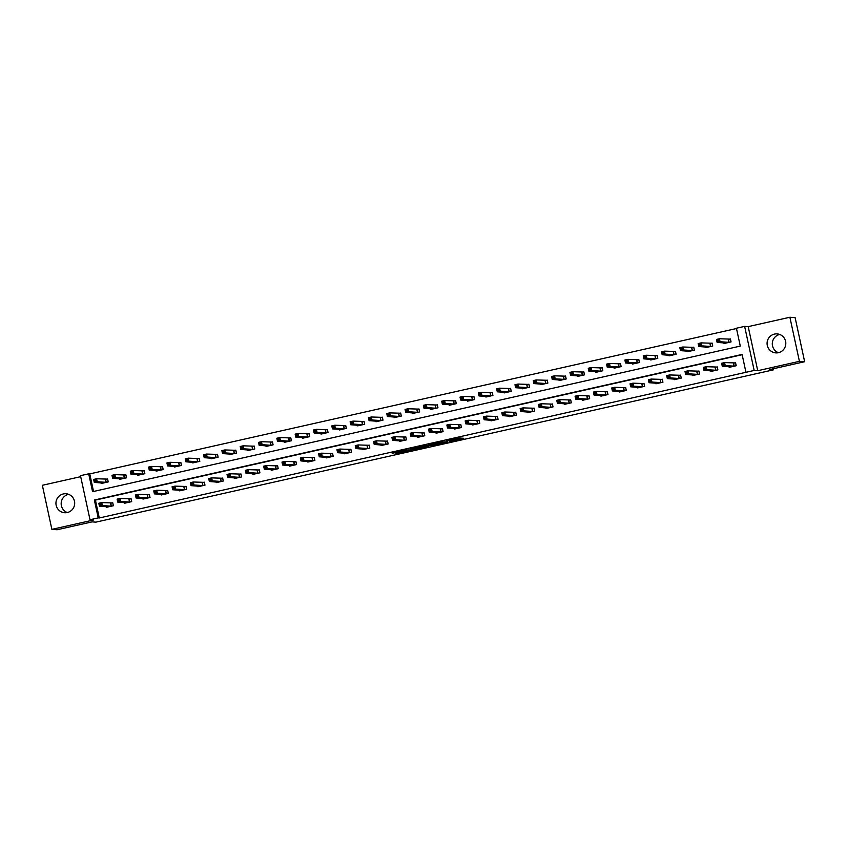 <?xml version="1.0" encoding="UTF-8"?>
<svg xmlns="http://www.w3.org/2000/svg" width="847" height="847" viewBox="0 0 847 847"><rect width="100%" height="100%" fill="white"/><g stroke="black" fill="none" stroke-linecap="round" stroke-linejoin="round"><path stroke-width="1.27" d="M449.588 441.499L463.754 438.301L460.037 438.037L446.433 441.033L454.871 440.069L449.588 441.499M67.284 512.541A9.518 9.381 94.1 0 1 68.586 494.309M67.326 512.53A9.518 9.381 -85.9 0 0 65.992 493.748A9.518 9.381 -85.9 0 0 55.966 503.944A9.518 9.381 -85.9 0 0 67.326 512.53M778.414 352.691A9.518 9.381 94.1 0 1 779.716 334.459M778.457 352.68A9.518 9.381 -85.9 0 0 777.133 333.898A9.518 9.381 -85.9 0 0 767.096 344.094A9.518 9.381 -85.9 0 0 778.457 352.68M395.814 453.198L411.833 449.979L406.751 449.948L392.193 453.272L407.132 450.117L409.567 450.286L395.898 453.547M98.231 517.898L90.004 519.74L80.476 475.665L88.702 473.822L92.567 491.684L740.289 346.095L736.424 328.223L744.64 326.381L754.169 370.457L745.953 372.299L742.088 354.427L94.366 500.026L98.231 517.898L99.279 517.972L745.953 372.299M804.65 361.711L799.42 361.341L789.891 317.254L795.121 317.636L804.65 361.711L769.658 369.578L773.427 369.843L95.87 522.144L92.101 521.879L57.109 529.746L51.879 529.364L93.562 519.994L90.004 519.74M789.891 317.254L748.197 326.624L757.737 370.711L799.42 361.341M757.737 370.711L754.169 370.457M431.748 445.49L447.671 441.922L442.6 441.89L428.031 445.215L431.748 445.49L431.515 444.389M428.783 446.21L413.823 449.513L410.128 449.249L425.977 445.67L428.709 445.871M80.698 476.67L42.35 485.289L51.879 529.364M773.427 369.843L773.195 368.784M742.152 354.724L95.415 500.101L99.279 517.972M729.034 366.709L729.161 367.333L736.212 365.745L735.567 362.77L733.661 363.194M710.707 370.827L710.845 371.441L717.885 369.864L717.25 366.889L715.344 367.312M692.391 374.946L692.528 375.56L699.569 373.982L698.923 371.007L697.028 371.431M674.074 379.064L674.212 379.678L681.253 378.101L680.607 375.115L678.712 375.549M655.758 383.183L655.885 383.797L662.936 382.219L662.29 379.234L660.385 379.668M637.442 387.301L637.569 387.915L644.62 386.338L643.974 383.352L642.068 383.786M619.115 391.42L619.252 392.034L626.293 390.446L625.658 387.471L623.752 387.905M600.798 395.538L600.936 396.152L607.977 394.564L607.331 391.589L605.436 392.013M582.482 399.657L582.62 400.271L589.66 398.683L589.014 395.708L587.119 396.131M564.166 403.765L564.293 404.39L571.344 402.801L570.698 399.826L568.792 400.25M545.849 407.883L545.976 408.508L553.027 406.92L552.382 403.945L550.476 404.368M527.522 412.002L527.66 412.627L534.701 411.039L534.065 408.063L532.16 408.487M509.206 416.121L509.343 416.745L516.384 415.157L515.738 412.182L513.843 412.605M490.889 420.239L491.016 420.853L498.068 419.276L497.422 416.3L495.527 416.724M472.573 424.358L472.7 424.972L479.751 423.394L479.106 420.419L477.2 420.843M454.246 428.476L454.384 429.09L461.435 427.513L460.789 424.527L458.883 424.961M435.93 432.595L436.067 433.209L443.108 431.631L442.473 428.646L440.567 429.08M417.613 436.713L417.751 437.327L424.792 435.75L424.146 432.764L422.251 433.198M399.297 440.832L399.424 441.446L406.475 439.858L405.829 436.883L403.934 437.317M380.981 444.95L381.108 445.564L388.159 443.976L387.513 441.001L385.607 441.425M362.654 449.069L362.791 449.683L369.843 448.095L369.197 445.12L367.291 445.543M344.337 453.177L344.475 453.801L351.516 452.213L350.87 449.238L348.975 449.662M326.021 457.295L326.159 457.92L333.199 456.332L332.553 453.357L330.658 453.78M307.705 461.414L307.832 462.038L314.883 460.45L314.237 457.475L312.342 457.899M289.388 465.532L289.515 466.157L296.566 464.569L295.921 461.594L294.015 462.017M271.061 469.651L271.199 470.265L278.24 468.687L277.604 465.712L275.699 466.136M252.745 473.769L252.882 474.384L259.923 472.806L259.277 469.82L257.382 470.254M234.428 477.888L234.566 478.502L241.607 476.925L240.961 473.939L239.066 474.373M216.112 482.007L216.239 482.621L223.29 481.043L222.645 478.057L220.749 478.491M197.796 486.125L197.923 486.739L204.974 485.162L204.328 482.176L202.422 482.61M179.469 490.244L179.606 490.858L186.647 489.27L186.012 486.294L184.106 486.729M161.152 494.362L161.29 494.976L168.331 493.388L167.685 490.413L165.79 490.837M142.836 498.481L142.974 499.095L150.014 497.507L149.368 494.532L147.473 494.955M124.52 502.589L124.647 503.213L131.698 501.625L131.052 498.65L129.146 499.074M106.203 506.707L106.33 507.332L113.382 505.744L112.736 502.769L110.83 503.192M736.488 328.52L89.75 473.897L93.541 491.472M723.878 342.887L724.016 343.501L731.056 341.923L730.41 338.938L728.515 339.372M705.562 347.005L705.689 347.619L712.74 346.042L712.094 343.056L710.199 343.49M687.245 351.124L687.372 351.738L694.424 350.15L693.778 347.175L691.872 347.609M668.918 355.242L669.056 355.856L676.097 354.268L675.461 351.293L673.556 351.717M650.602 359.361L650.74 359.975L657.78 358.387L657.134 355.412L655.239 355.835M632.286 363.469L632.423 364.094L639.464 362.505L638.818 359.53L636.923 359.954M613.969 367.587L614.096 368.212L621.147 366.624L620.502 363.649L618.606 364.072M595.653 371.706L595.78 372.331L602.831 370.742L602.185 367.767L600.279 368.191M577.326 375.824L577.463 376.449L584.504 374.861L583.869 371.886L581.963 372.309M559.009 379.943L559.147 380.557L566.188 378.98L565.542 376.004L563.647 376.428M540.693 384.062L540.831 384.676L547.871 383.098L547.226 380.112L545.33 380.547M522.377 388.18L522.504 388.794L529.555 387.217L528.909 384.231L527.003 384.665M504.06 392.299L504.187 392.913L511.239 391.335L510.593 388.35L508.687 388.784M485.733 396.417L485.871 397.031L492.912 395.454L492.276 392.468L490.371 392.902M467.417 400.536L467.555 401.15L474.595 399.562L473.949 396.587L472.054 397.021M449.101 404.654L449.238 405.268L456.279 403.68L455.633 400.705L453.738 401.129M430.784 408.773L430.911 409.387L437.963 407.799L437.317 404.824L435.411 405.247M412.468 412.881L412.595 413.505L419.646 411.917L419 408.942L417.095 409.366M394.141 416.999L394.279 417.624L401.319 416.036L400.684 413.061L398.778 413.484M375.824 421.118L375.962 421.742L383.003 420.154L382.357 417.179L380.462 417.603M357.508 425.236L357.646 425.861L364.686 424.273L364.041 421.298L362.145 421.721M339.192 429.355L339.319 429.969L346.37 428.391L345.724 425.416L343.818 425.84M320.865 433.473L321.002 434.088L328.054 432.51L327.408 429.524L325.502 429.958M302.548 437.592L302.686 438.206L309.727 436.629L309.091 433.643L307.186 434.077M284.232 441.711L284.37 442.325L291.41 440.747L290.765 437.761L288.869 438.195M265.916 445.829L266.043 446.443L273.094 444.866L272.448 441.88L270.553 442.314M247.599 449.948L247.726 450.562L254.778 448.974L254.132 445.998L252.226 446.422M229.272 454.066L229.41 454.68L236.461 453.092L235.815 450.117L233.91 450.54M210.956 458.174L211.094 458.799L218.134 457.211L217.499 454.236L215.593 454.659M192.64 462.293L192.777 462.917L199.818 461.329L199.172 458.354L197.277 458.778M174.323 466.411L174.45 467.036L181.502 465.448L180.856 462.473L178.961 462.896M156.007 470.53L156.134 471.154L163.185 469.566L162.539 466.591L160.634 467.015M137.68 474.648L137.817 475.273L144.858 473.685L144.223 470.71L142.317 471.133M119.363 478.767L119.501 479.381L126.542 477.803L125.896 474.828L124.001 475.252M101.047 482.885L101.185 483.499L108.225 481.922L107.58 478.936L105.684 479.37M89.75 473.897L88.702 473.822M748.197 326.624L744.64 326.381M95.415 500.101L94.366 500.026M445.151 442.452L442.568 442.028L436.861 443.436L445.151 442.452M421.308 447.65L427.523 446.274L421.308 447.65M731.014 341.934L730.41 339.118L719.421 338.768L720.066 341.743L717.123 342.4L725.911 343.077M717.547 341.299L717.123 342.4L716.477 339.425L719.421 338.768L717.282 340.102L717.547 341.299L718.711 341.034L718.457 339.838M729.161 342.347L720.066 341.743L718.711 341.034M716.477 339.425L717.282 340.102M735.598 362.94L736.17 365.756M723.867 364.856L723.613 363.659L722.438 363.924L722.692 365.121L725.212 365.565L722.279 366.232L721.633 363.257L724.566 362.59L725.212 365.565L734.307 366.169M731.067 366.899L722.279 366.232L722.692 365.121M723.613 363.659L724.566 362.59L735.556 362.94M722.438 363.924L721.633 363.257M712.698 346.042L712.094 343.236L701.104 342.887L701.74 345.862L698.807 346.518L707.594 347.196M699.22 345.407L698.807 346.518L698.161 343.543L701.104 342.887L698.966 344.221L699.22 345.407L700.395 345.153L700.141 343.956M710.834 346.465L701.74 345.862L700.395 345.153M698.161 343.543L698.966 344.221M693.809 347.355L682.777 347.005L683.423 349.98L680.49 350.637L689.31 351.293M694.381 350.16L693.767 347.355M680.903 349.525L680.49 350.637L679.845 347.662L682.777 347.005L680.649 348.339L680.903 349.525L682.079 349.26L681.824 348.075M692.518 350.584L683.423 349.98L682.079 349.26M679.845 347.662L680.649 348.339M717.282 367.058L717.854 369.874M705.551 368.974L705.286 367.778L704.122 368.043L704.376 369.239L706.896 369.684L703.963 370.351L703.317 367.365L706.25 366.709L706.896 369.684L715.99 370.287M712.751 371.018L703.963 370.351L704.376 369.239M705.286 367.778L706.25 366.709L717.24 367.058M704.122 368.043L703.317 367.365M698.966 371.177L699.527 373.993M687.235 373.093L686.97 371.897L685.795 372.161L686.059 373.358L688.579 373.802L685.636 374.469L685.001 371.484L687.933 370.827L688.579 373.802L697.674 374.406M694.466 375.115L685.636 374.469L686.059 373.358M686.97 371.897L687.933 370.827L698.923 371.177M685.795 372.161L685.001 371.484M675.493 351.473L664.461 351.124L665.107 354.099L662.174 354.755L670.993 355.391M676.065 354.279L675.451 351.463M662.587 353.644L662.174 354.755L661.528 351.78L664.461 351.124L662.333 352.458L662.587 353.644L663.762 353.379L663.508 352.193M674.201 354.702L665.107 354.099L663.762 353.379M661.528 351.78L662.333 352.458M657.177 355.592L646.145 355.232L646.79 358.217L643.847 358.874L652.635 359.552M657.738 358.397L657.134 355.581M644.271 357.762L643.847 358.874L643.212 355.899L646.145 355.232L644.006 356.576L644.271 357.762L645.446 357.498L645.181 356.312M655.885 358.821L646.79 358.217L645.446 357.498M643.212 355.899L644.006 356.576M638.86 359.71L627.828 359.35L628.474 362.336L625.531 362.992L634.318 363.659M639.421 362.516L638.818 359.7M625.954 361.881L625.531 362.992L624.885 360.017L627.828 359.35L625.689 360.695L625.954 361.881L627.119 361.616L626.865 360.43M637.569 362.94L628.474 362.336L627.119 361.616M624.885 360.017L625.689 360.695M680.649 375.295L681.21 378.111M668.908 377.211L668.654 376.015L667.478 376.28L667.732 377.476L670.263 377.921L667.32 378.588L666.674 375.602L669.617 374.946L670.263 377.921L679.347 378.524M676.107 379.255L667.32 378.588L667.732 377.476M668.654 376.015L669.617 374.946L680.607 375.295M667.478 376.28L666.674 375.602M662.333 379.414L662.894 382.23M650.591 381.33L650.337 380.134L649.162 380.398L649.416 381.595L651.936 382.039L649.003 382.696L648.357 379.721L651.29 379.064L651.936 382.039L661.031 382.643M657.791 383.373L649.003 382.696L649.416 381.595M650.337 380.134L651.29 379.064L662.28 379.414M649.162 380.398L648.357 379.721M632.021 384.252L630.846 384.517L631.1 385.703L632.275 385.449L632.021 384.252L632.974 383.183L633.62 386.158L630.687 386.814L630.041 383.839L632.974 383.183L643.964 383.532L644.578 386.338M632.275 385.449L633.62 386.158L642.714 386.761M639.474 387.492L630.687 386.814L631.1 385.703M630.846 384.517L630.041 383.839M613.694 388.371L612.529 388.635L612.783 389.821L613.959 389.556L613.694 388.371L614.657 387.301L615.303 390.276L612.37 390.933L611.725 387.958L614.657 387.301L625.647 387.651L626.261 390.456M613.959 389.556L615.303 390.276L624.398 390.88M621.147 391.61L612.37 390.933L612.783 389.821M612.529 388.635L611.725 387.958M607.373 391.769L607.934 394.575M595.642 393.675L595.377 392.489L594.202 392.754L594.467 393.94L596.987 394.395L594.043 395.051L593.408 392.076L596.341 391.42L596.987 394.395L606.081 394.998M602.873 395.708L594.043 395.051L594.467 393.94M595.377 392.489L596.341 391.42L607.331 391.759M594.202 392.754L593.408 392.076M577.061 396.608L575.886 396.872L576.14 398.058L577.315 397.794L577.061 396.608L578.025 395.538L578.66 398.514L575.727 399.17L575.081 396.195L578.025 395.538L589.014 395.877L589.618 398.693M577.315 397.794L578.66 398.514L587.754 399.117M584.546 399.795L575.727 399.17L576.14 398.058M575.886 396.872L575.081 396.195M570.74 400.006L571.302 402.812M558.999 401.912L558.745 400.726L557.57 400.991L557.824 402.177L560.343 402.632L557.411 403.288L556.765 400.313L559.698 399.646L560.343 402.632L569.438 403.236M566.23 403.913L557.411 403.288L557.824 402.177M558.745 400.726L559.698 399.646L570.687 399.996M557.57 400.991L556.765 400.313M552.413 404.125L552.985 406.931M540.682 406.031L540.428 404.845L539.253 405.11L539.507 406.295L542.027 406.751L539.094 407.407L538.448 404.432L541.381 403.765L542.027 406.751L551.122 407.343M547.882 408.074L539.094 407.407L539.507 406.295M540.428 404.845L541.381 403.765L552.371 404.114M539.253 405.11L538.448 404.432M534.097 408.233L534.669 411.049M522.366 410.149L522.101 408.963L520.926 409.217L521.191 410.414L523.711 410.869L520.778 411.526L520.132 408.55L523.065 407.883L523.711 410.869L532.805 411.462M529.555 412.193L520.778 411.526L521.191 410.414M522.101 408.963L523.065 407.883L534.055 408.233M520.926 409.217L520.132 408.55M515.781 412.351L516.342 415.168M504.05 414.268L503.785 413.071L502.61 413.336L502.874 414.532L505.394 414.977L502.451 415.644L501.816 412.658L504.748 412.002L505.394 414.977L514.489 415.581M511.239 416.311L502.451 415.644L502.874 414.532M503.785 413.071L504.748 412.002L515.738 412.351M502.61 413.336L501.816 412.658M497.464 416.47L498.025 419.286M485.723 418.386L485.469 417.19L484.293 417.455L484.548 418.651L487.067 419.096L484.135 419.763L483.489 416.777L486.432 416.121L487.067 419.096L496.162 419.699M492.922 420.43L484.135 419.763L484.548 418.651M485.469 417.19L486.432 416.121L497.422 416.47M484.293 417.455L483.489 416.777M479.148 420.588L479.709 423.405M467.406 422.505L467.152 421.308L465.977 421.573L466.231 422.769L468.751 423.214L465.818 423.881L465.172 420.895L468.105 420.239L468.751 423.214L477.846 423.818M474.606 424.548L465.818 423.881L466.231 422.769M467.152 421.308L468.105 420.239L479.095 420.588M465.977 421.573L465.172 420.895M460.821 424.707L461.393 427.523M449.09 426.623L448.836 425.427L447.661 425.692L447.915 426.888L450.435 427.333L447.502 428L446.856 425.014L449.789 424.358L450.435 427.333L459.529 427.936M456.289 428.667L447.502 428L447.915 426.888M448.836 425.427L449.789 424.358L460.779 424.707M447.661 425.692L446.856 425.014M442.505 428.826L443.066 431.631M430.774 430.742L430.509 429.545L429.334 429.81L429.598 431.007L432.118 431.451L429.185 432.108L428.54 429.133L431.472 428.476L432.118 431.451L441.213 432.055M437.963 432.785L429.185 432.108L429.598 431.007M430.509 429.545L431.472 428.476L442.462 428.826M429.334 429.81L428.54 429.133M424.188 432.944L424.749 435.75M412.447 434.86L412.193 433.664L411.017 433.929L411.282 435.114L413.802 435.57L410.859 436.226L410.223 433.251L413.156 432.595L413.802 435.57L422.897 436.173M419.646 436.904L410.859 436.226L411.282 435.114M412.193 433.664L413.156 432.595L424.146 432.944M411.017 433.929L410.223 433.251M405.872 437.063L406.433 439.868M394.13 438.968L393.876 437.783L392.701 438.047L392.955 439.233L395.475 439.688L392.542 440.345L391.896 437.37L394.84 436.713L395.475 439.688L404.57 440.292M401.33 441.022L392.542 440.345L392.955 439.233M393.876 437.783L394.84 436.713L405.829 437.063M392.701 438.047L391.896 437.37M387.555 441.181L388.117 443.987M375.814 443.087L375.56 441.901L374.385 442.166L374.639 443.352L377.159 443.807L374.226 444.463L373.58 441.488L376.513 440.832L377.159 443.807L386.253 444.41M383.013 445.141L374.226 444.463L374.639 443.352M375.56 441.901L376.513 440.832L387.503 441.171M374.385 442.166L373.58 441.488M369.228 445.3L369.8 448.105M357.498 447.205L357.243 446.02L356.068 446.284L356.322 447.47L358.842 447.925L355.909 448.582L355.264 445.607L358.196 444.94L358.842 447.925L367.937 448.529M364.697 449.259L355.909 448.582L356.322 447.47M357.243 446.02L358.196 444.94L369.186 445.289M356.068 446.284L355.264 445.607M350.912 449.418L351.473 452.224M339.181 451.324L338.916 450.138L337.741 450.403L338.006 451.589L340.526 452.044L337.593 452.7L336.947 449.725L339.88 449.058L340.526 452.044L349.62 452.647M346.37 453.367L337.593 452.7L338.006 451.589M338.916 450.138L339.88 449.058L350.87 449.408M337.741 450.403L336.947 449.725M620.544 363.829L609.512 363.469L610.147 366.455L607.214 367.111L616.002 367.778M621.105 366.635L620.502 363.818M607.627 365.999L607.214 367.111L606.568 364.136L609.512 363.469L607.373 364.813L607.627 365.999L608.802 365.735L608.548 364.549M619.242 367.047L610.147 366.455L608.802 365.735M606.568 364.136L607.373 364.813M602.217 367.937L591.185 367.587L591.831 370.573L588.898 371.23L597.686 371.897M602.789 370.753L602.175 367.937M589.311 370.118L588.898 371.23L588.252 368.254L591.185 367.587L589.057 368.921L589.311 370.118L590.486 369.853L590.232 368.667M600.925 371.166L591.831 370.573L590.486 369.853M588.252 368.254L589.057 368.921M583.901 372.055L572.868 371.706L573.514 374.681L570.582 375.348L579.369 376.015M584.472 374.872L583.858 372.055M570.994 374.236L570.582 375.348L569.936 372.362L572.868 371.706L570.74 373.04L570.994 374.236L572.17 373.972L571.905 372.775M582.609 375.285L573.514 374.681L572.17 373.972M569.936 372.362L570.74 373.04M565.584 376.174L554.552 375.824L555.198 378.8L552.255 379.467L561.042 380.134M566.145 378.99L565.542 376.174M552.678 378.355L552.255 379.467L551.619 376.481L554.552 375.824L552.413 377.159L552.678 378.355L553.853 378.09L553.589 376.894M564.293 379.403L555.198 378.8L553.853 378.09M551.619 376.481L552.413 377.159M547.268 380.292L536.236 379.943L536.882 382.918L533.938 383.585L542.726 384.252M547.829 383.109L547.226 380.292M534.351 382.473L533.938 383.585L533.292 380.599L536.236 379.943L534.097 381.277L534.351 382.473L535.526 382.209L535.272 381.012M545.976 383.522L536.882 382.918L535.526 382.209M533.292 380.599L534.097 381.277M528.952 384.411L517.909 384.062L518.555 387.037L515.622 387.704L524.409 388.371M529.513 387.227L528.909 384.411M516.035 386.592L515.622 387.704L514.976 384.718L517.909 384.062L515.781 385.396L516.035 386.592L517.21 386.327L516.956 385.131M527.649 387.64L518.555 387.037L517.21 386.327M514.976 384.718L515.781 385.396M510.625 388.529L499.592 388.18L500.238 391.155L497.305 391.812L506.093 392.489M511.196 391.335L510.582 388.529M497.718 390.711L497.305 391.812L496.66 388.837L499.592 388.18L497.464 389.514L497.718 390.711L498.894 390.446L498.639 389.249M509.333 391.759L500.238 391.155L498.894 390.446M496.66 388.837L497.464 389.514M492.308 392.648L481.276 392.299L481.922 395.274L478.989 395.93L487.766 396.608M492.88 395.454L492.266 392.648M479.402 394.818L478.989 395.93L478.343 392.955L481.276 392.299L479.148 393.633L479.402 394.818L480.577 394.564L480.313 393.368M491.016 395.877L481.922 395.274L480.577 394.564M478.343 392.955L479.148 393.633M473.992 396.767L462.96 396.417L463.605 399.392L460.662 400.049L469.45 400.726M474.553 399.572L473.949 396.767M461.086 398.937L460.662 400.049L460.027 397.074L462.96 396.417L460.821 397.751L461.086 398.937L462.261 398.672L461.996 397.487M472.7 399.996L463.605 399.392L462.261 398.672M460.027 397.074L460.821 397.751M455.675 400.885L444.643 400.536L445.278 403.511L442.346 404.167L451.133 404.845M456.237 403.691L455.633 400.875M442.759 403.056L442.346 404.167L441.7 401.192L444.643 400.536L442.505 401.87L442.759 403.056L443.934 402.791L443.68 401.605M454.373 404.114L445.278 403.511L443.934 402.791M441.7 401.192L442.505 401.87M437.359 405.004L426.316 404.644L426.962 407.629L424.029 408.286L432.817 408.963M437.92 407.809L437.306 404.993M424.442 407.174L424.029 408.286L423.384 405.311L426.316 404.644L424.188 405.988L424.442 407.174L425.618 406.909L425.363 405.724M436.057 408.233L426.962 407.629L425.618 406.909M423.384 405.311L424.188 405.988M419.032 409.122L408 408.762L408.646 411.748L405.713 412.404L414.501 413.071M419.604 411.928L418.99 409.112M406.126 411.293L405.713 412.404L405.067 409.429L408 408.762L405.872 410.107L406.126 411.293L407.301 411.028L407.047 409.842M417.74 412.351L408.646 411.748L407.301 411.028M405.067 409.429L405.872 410.107M400.716 413.23L389.684 412.881L390.329 415.866L387.397 416.523L396.174 417.19M401.287 416.046L400.673 413.23M387.81 415.411L387.397 416.523L386.751 413.548L389.684 412.881L387.555 414.215L387.81 415.411L388.985 415.146L388.72 413.961M399.424 416.459L390.329 415.866L388.985 415.146M386.751 413.548L387.555 414.215M382.399 417.349L371.367 416.999L372.013 419.985L369.07 420.641L377.857 421.308M382.96 420.165L382.357 417.349M369.493 419.53L369.07 420.641L368.434 417.666L371.367 416.999L369.228 418.333L369.493 419.53L370.668 419.265L370.404 418.069M381.108 420.578L372.013 419.985L370.668 419.265M368.434 417.666L369.228 418.333M364.083 421.467L353.051 421.118L353.686 424.093L350.753 424.76L359.583 425.406M364.644 424.283L364.041 421.467M351.166 423.648L350.753 424.76L350.107 421.774L353.051 421.118L350.912 422.452L351.166 423.648L352.341 423.384L352.087 422.187M362.781 424.696L353.686 424.093L352.341 423.384M350.107 421.774L350.912 422.452M345.767 425.586L334.724 425.236L335.37 428.211L332.437 428.878L341.256 429.503M346.328 428.402L345.714 425.586M332.85 427.767L332.437 428.878L331.791 425.893L334.724 425.236L332.596 426.57L332.85 427.767L334.025 427.502L333.771 426.306M344.464 428.815L335.37 428.211L334.025 427.502M331.791 425.893L332.596 426.57M328.011 432.521L327.397 429.704L316.407 429.355L317.053 432.33L314.121 432.997L322.94 433.622M314.533 431.885L314.121 432.997L313.475 430.011L316.407 429.355L314.279 430.689L314.533 431.885L315.709 431.621L315.455 430.424M326.148 432.933L317.053 432.33L315.709 431.621M313.475 430.011L314.279 430.689M309.684 436.639L309.081 433.823L298.091 433.473L298.737 436.449L295.804 437.116L304.581 437.783M296.217 436.004L295.804 437.116L295.158 434.13L298.091 433.473L295.952 434.807L296.217 436.004L297.392 435.739L297.128 434.543M307.832 437.052L298.737 436.449L297.392 435.739M295.158 434.13L295.952 434.807M291.368 440.747L290.765 437.941L279.775 437.592L280.421 440.567L277.477 441.223L286.265 441.901M277.901 440.122L277.477 441.223L276.842 438.248L279.775 437.592L277.636 438.926L277.901 440.122L279.076 439.858L278.811 438.661M289.515 441.171L280.421 440.567L279.076 439.858M276.842 438.248L277.636 438.926M273.052 444.866L272.448 442.06L261.458 441.711L262.094 444.686L259.161 445.342L267.991 445.998M259.574 444.23L259.161 445.342L258.515 442.367L261.458 441.711L259.32 443.045L259.574 444.23L260.749 443.966L260.495 442.78M271.188 445.289L262.094 444.686L260.749 443.966M258.515 442.367L259.32 443.045M332.596 453.526L333.157 456.342M320.854 455.442L320.6 454.257L319.425 454.521L319.69 455.707L322.209 456.162L319.266 456.819L318.62 453.844L321.564 453.177L322.209 456.162L331.304 456.755M328.054 457.486L319.266 456.819L319.69 455.707M320.6 454.257L321.564 453.177L332.553 453.526M319.425 454.521L318.62 453.844M314.279 457.645L314.84 460.461M302.538 459.561L302.284 458.365L301.108 458.629L301.363 459.826L303.882 460.281L300.95 460.937L300.304 457.962L303.247 457.295L303.882 460.281L312.977 460.874M309.737 461.604L300.95 460.937L301.363 459.826M302.284 458.365L303.247 457.295L314.237 457.645M301.108 458.629L300.304 457.962M295.952 461.763L296.524 464.58M284.221 463.68L283.967 462.483L282.792 462.748L283.046 463.944L285.566 464.389L282.633 465.056L281.987 462.07L284.92 461.414L285.566 464.389L294.661 464.992M291.421 465.723L282.633 465.056L283.046 463.944M283.967 462.483L284.92 461.414L295.91 461.763M282.792 462.748L281.987 462.07M277.636 465.882L278.208 468.698M265.905 467.798L265.651 466.602L264.476 466.866L264.73 468.063L267.25 468.507L264.317 469.174L263.671 466.189L266.604 465.532L267.25 468.507L276.344 469.111M273.105 469.841L264.317 469.174L264.73 468.063M265.651 466.602L266.604 465.532L277.594 465.882M264.476 466.866L263.671 466.189M254.174 446.178L243.131 445.829L243.777 448.804L240.844 449.461L249.664 450.096M254.735 448.984L254.121 446.178M241.257 448.349L240.844 449.461L240.199 446.485L243.131 445.829L241.003 447.163L241.257 448.349L242.433 448.084L242.178 446.898M252.872 449.408L243.777 448.804L242.433 448.084M240.199 446.485L241.003 447.163M235.847 450.297L224.815 449.948L225.461 452.923L222.528 453.579L231.347 454.204M236.419 453.103L235.805 450.286M222.941 452.467L222.528 453.579L221.882 450.604L224.815 449.948L222.687 451.282L222.941 452.467L224.116 452.203L223.862 451.017M234.555 453.526L225.461 452.923L224.116 452.203M221.882 450.604L222.687 451.282M217.531 454.416L206.499 454.056L207.144 457.041L204.212 457.698L212.989 458.365M218.092 457.221L217.488 454.405M204.625 456.586L204.212 457.698L203.566 454.723L206.499 454.056L204.36 455.4L204.625 456.586L205.8 456.321L205.535 455.135M216.239 457.645L207.144 457.041L205.8 456.321M203.566 454.723L204.36 455.4M199.214 458.534L188.182 458.174L188.828 461.16L185.885 461.816L194.672 462.483M199.776 461.34L199.172 458.523M186.308 460.704L185.885 461.816L185.249 458.841L188.182 458.174L186.044 459.519L186.308 460.704L187.473 460.44L187.219 459.254M197.923 461.763L188.828 461.16L187.473 460.44M185.249 458.841L186.044 459.519M180.898 462.642L169.866 462.293L170.501 465.278L167.568 465.935L176.356 466.602M181.459 465.458L180.856 462.642M167.981 464.823L167.568 465.935L166.923 462.96L169.866 462.293L167.727 463.627L167.981 464.823L169.156 464.558L168.902 463.373M179.596 465.871L170.501 465.278L169.156 464.558M166.923 462.96L167.727 463.627M162.571 466.761L151.539 466.411L152.185 469.397L149.252 470.053L158.04 470.72M163.143 469.577L162.529 466.761M149.665 468.942L149.252 470.053L148.606 467.078L151.539 466.411L149.411 467.745L149.665 468.942L150.84 468.677L150.586 467.48M161.279 469.99L152.185 469.397L150.84 468.677M148.606 467.078L149.411 467.745M144.255 470.879L133.223 470.53L133.868 473.505L130.936 474.172L139.723 474.839M144.826 473.695L144.212 470.879M131.349 473.06L130.936 474.172L130.29 471.186L133.223 470.53L131.094 471.864L131.349 473.06L132.524 472.795L132.27 471.599M142.963 474.108L133.868 473.505L132.524 472.795M130.29 471.186L131.094 471.864M125.938 474.998L114.906 474.648L115.552 477.623L112.609 478.29L121.396 478.957M126.499 477.814L125.896 474.998M113.032 477.179L112.609 478.29L111.973 475.305L114.906 474.648L112.767 475.982L113.032 477.179L114.207 476.914L113.943 475.718M124.647 478.227L115.552 477.623L114.207 476.914M111.973 475.305L112.767 475.982M259.32 470L259.881 472.817M247.589 471.917L247.324 470.72L246.149 470.985L246.413 472.181L248.933 472.626L245.99 473.293L245.355 470.307L248.287 469.651L248.933 472.626L258.028 473.229M254.778 473.96L245.99 473.293L246.413 472.181M247.324 470.72L248.287 469.651L259.277 470M246.149 470.985L245.355 470.307M241.003 474.119L241.564 476.935M229.262 476.035L229.008 474.839L227.832 475.103L228.097 476.3L230.617 476.745L227.674 477.412L227.028 474.426L229.971 473.769L230.617 476.745L239.712 477.348M236.461 478.079L227.674 477.412L228.097 476.3M229.008 474.839L229.971 473.769L240.961 474.119M227.832 475.103L227.028 474.426M222.687 478.237L223.248 481.043M210.945 480.154L210.691 478.957L209.516 479.222L209.77 480.418L212.29 480.863L209.357 481.52L208.711 478.544L211.655 477.888L212.29 480.863L221.385 481.467M218.145 482.197L209.357 481.52L209.77 480.418M210.691 478.957L211.655 477.888L222.645 478.237M209.516 479.222L208.711 478.544M192.375 483.076L191.2 483.341L191.454 484.526L192.629 484.262L192.375 483.076L193.328 482.007L193.974 484.982L191.041 485.638L190.395 482.663L193.328 482.007L204.318 482.356L204.932 485.162M192.629 484.262L193.974 484.982L203.068 485.585M199.828 486.316L191.041 485.638L191.454 484.526M191.2 483.341L190.395 482.663M174.048 487.194L172.883 487.459L173.137 488.645L174.313 488.38L174.048 487.194L175.011 486.125L175.657 489.1L172.724 489.757L172.079 486.781L175.011 486.125L186.001 486.474L186.615 489.28M174.313 488.38L175.657 489.1L184.752 489.704M181.544 490.413L172.724 489.757L173.137 488.645M172.883 487.459L172.079 486.781M155.732 491.313L154.556 491.578L154.821 492.763L155.996 492.499L155.732 491.313L156.695 490.244L157.341 493.219L154.398 493.875L153.762 490.9L156.695 490.244L167.685 490.582L168.288 493.399M155.996 492.499L157.341 493.219L166.435 493.822M163.217 494.5L154.398 493.875L154.821 492.763M154.556 491.578L153.762 490.9M137.415 495.431L136.24 495.696L136.494 496.882L137.669 496.617L137.415 495.431L138.379 494.352L139.024 497.337L136.081 497.994L135.435 495.019L138.379 494.352L149.368 494.701L149.972 497.517M137.669 496.617L139.024 497.337L148.119 497.941M144.901 498.618L136.081 497.994L136.494 496.882M136.24 495.696L135.435 495.019M119.099 499.55L117.924 499.815L118.178 501.001L119.353 500.736L119.099 499.55L120.052 498.47L120.698 501.456L117.765 502.112L117.119 499.137L120.052 498.47L131.052 498.819L131.656 501.636M119.353 500.736L120.698 501.456L129.792 502.059M126.552 502.779L117.765 502.112L118.178 501.001M117.924 499.815L117.119 499.137M107.622 479.116L96.59 478.767L97.236 481.742L94.292 482.409L103.08 483.076M108.183 481.932L107.58 479.116M94.716 481.297L94.292 482.409L93.646 479.423L96.59 478.767L94.451 480.101L94.716 481.297L95.88 481.032L95.626 479.836M106.33 482.345L97.236 481.742L95.88 481.032M93.646 479.423L94.451 480.101M112.767 502.938L113.339 505.754M101.037 504.854L100.782 503.669L99.607 503.923L99.861 505.119L102.381 505.574L99.448 506.231L98.803 503.256L101.735 502.589L102.381 505.574L111.476 506.167M108.268 506.887L99.448 506.231L99.861 505.119M100.782 503.669L101.735 502.589L112.725 502.938M99.607 503.923L98.803 503.256M454.68 439.18L454.871 440.069M454.384 439.244L454.564 440.048M432.859 444.082L433.103 445.247M414.935 448.116L415.189 449.27M413.59 448.412L413.823 449.513M728.409 339.382L729.055 342.357M728.251 339.393L728.896 342.379M734.042 366.2L733.396 363.225M734.211 366.19L733.566 363.204M710.093 343.501L710.739 346.476M709.934 343.511L710.58 346.487M691.777 347.619L692.423 350.594M691.607 347.63L692.253 350.605M715.726 370.319L715.08 367.344M715.884 370.308L715.249 367.323M697.409 374.438L696.763 371.452M697.568 374.416L696.922 371.441M673.46 351.738L674.106 354.713M673.291 351.749L673.937 354.724M655.133 355.856L655.779 358.832M654.975 355.867L655.62 358.842M636.817 359.975L637.463 362.95M636.658 359.986L637.304 362.961M679.093 378.556L678.447 375.57M679.252 378.535L678.606 375.56M660.766 382.675L660.131 379.689M660.935 382.653L660.289 379.678M642.449 386.783L641.804 383.807M642.619 386.772L641.973 383.797M624.133 390.901L623.487 387.926M624.292 390.891L623.657 387.915M605.817 395.02L605.171 392.045M605.976 395.009L605.33 392.034M587.5 399.138L586.855 396.163M587.659 399.128L587.013 396.152M569.173 403.257L568.538 400.282M569.343 403.246L568.697 400.271M550.857 407.375L550.211 404.4M551.026 407.365L550.381 404.379M532.541 411.494L531.895 408.519M532.699 411.483L532.064 408.498M514.224 415.612L513.578 412.637M514.383 415.602L513.737 412.616M495.908 419.731L495.262 416.745M496.067 419.72L495.421 416.735M477.581 423.849L476.946 420.864M477.75 423.828L477.105 420.853M459.265 427.968L458.619 424.982M459.434 427.947L458.788 424.972M440.948 432.086L440.302 429.101M441.107 432.065L440.472 429.09M422.632 436.194L421.986 433.219M422.791 436.184L422.145 433.209M404.315 440.313L403.67 437.338M404.474 440.302L403.828 437.327M385.988 444.431L385.353 441.456M386.158 444.421L385.512 441.446M367.672 448.55L367.026 445.575M367.842 448.539L367.196 445.564M349.356 452.669L348.71 449.693M349.515 452.658L348.879 449.683M618.501 364.083L619.146 367.069M618.342 364.104L618.977 367.079M600.184 368.201L600.83 371.187M600.015 368.223L600.661 371.198M581.868 372.32L582.503 375.306M581.698 372.341L582.344 375.316M563.541 376.439L564.187 379.414M563.382 376.449L564.028 379.435M545.224 380.557L545.87 383.532M545.066 380.568L545.712 383.553M526.908 384.676L527.554 387.651M526.749 384.686L527.385 387.672M508.592 388.794L509.238 391.769M508.422 388.805L509.068 391.79M490.275 392.913L490.911 395.888M490.106 392.923L490.752 395.898M471.948 397.031L472.594 400.006M471.79 397.042L472.435 400.017M453.632 401.15L454.278 404.125M453.473 401.16L454.119 404.135M435.316 405.268L435.961 408.243M435.157 405.279L435.792 408.254M416.999 409.387L417.645 412.362M416.83 409.397L417.476 412.373M398.683 413.495L399.318 416.48M398.514 413.516L399.159 416.491M380.356 417.613L381.002 420.599M380.197 417.635L380.843 420.61M362.04 421.732L362.685 424.718M361.881 421.753L362.527 424.728M343.723 425.85L344.369 428.826M343.564 425.861L344.2 428.847M325.407 429.969L326.053 432.944M325.237 429.98L325.883 432.965M307.09 434.088L307.726 437.063M306.921 434.098L307.567 437.084M288.763 438.206L289.409 441.181M288.605 438.217L289.25 441.192M270.447 442.325L271.093 445.3M270.288 442.335L270.934 445.31M331.039 456.787L330.394 453.812M331.198 456.777L330.552 453.791M312.723 460.906L312.077 457.931M312.882 460.895L312.236 457.909M294.396 465.024L293.75 462.049M294.565 465.014L293.92 462.028M276.08 469.143L275.434 466.157M276.249 469.122L275.603 466.146M252.131 446.443L252.777 449.418M251.972 446.454L252.607 449.429M233.814 450.562L234.46 453.537M233.645 450.572L234.291 453.547M215.498 454.68L216.133 457.655M215.329 454.691L215.974 457.666M197.171 458.799L197.817 461.774M197.012 458.809L197.658 461.784M178.855 462.907L179.5 465.892M178.696 462.928L179.342 465.903M160.538 467.025L161.184 470.011M160.379 467.046L161.015 470.021M142.222 471.144L142.868 474.129M142.052 471.165L142.698 474.14M123.895 475.262L124.541 478.237M123.736 475.273L124.382 478.259M257.763 473.261L257.117 470.276M257.922 473.24L257.276 470.265M239.447 477.38L238.801 474.394M239.606 477.359L238.96 474.384M221.12 481.498L220.485 478.513M221.289 481.477L220.644 478.502M202.804 485.606L202.158 482.631M202.973 485.596L202.327 482.621M184.487 489.725L183.841 486.75M184.646 489.714L184.011 486.739M166.171 493.843L165.525 490.868M166.33 493.833L165.684 490.858M147.854 497.962L147.209 494.987M148.013 497.951L147.367 494.976M129.527 502.08L128.892 499.105M129.697 502.07L129.051 499.095M105.579 479.381L106.224 482.356M105.42 479.391L106.066 482.377M111.211 506.199L110.565 503.224M111.381 506.188L110.735 503.203M454.733 439.17L454.924 440.091"/></g></svg>
